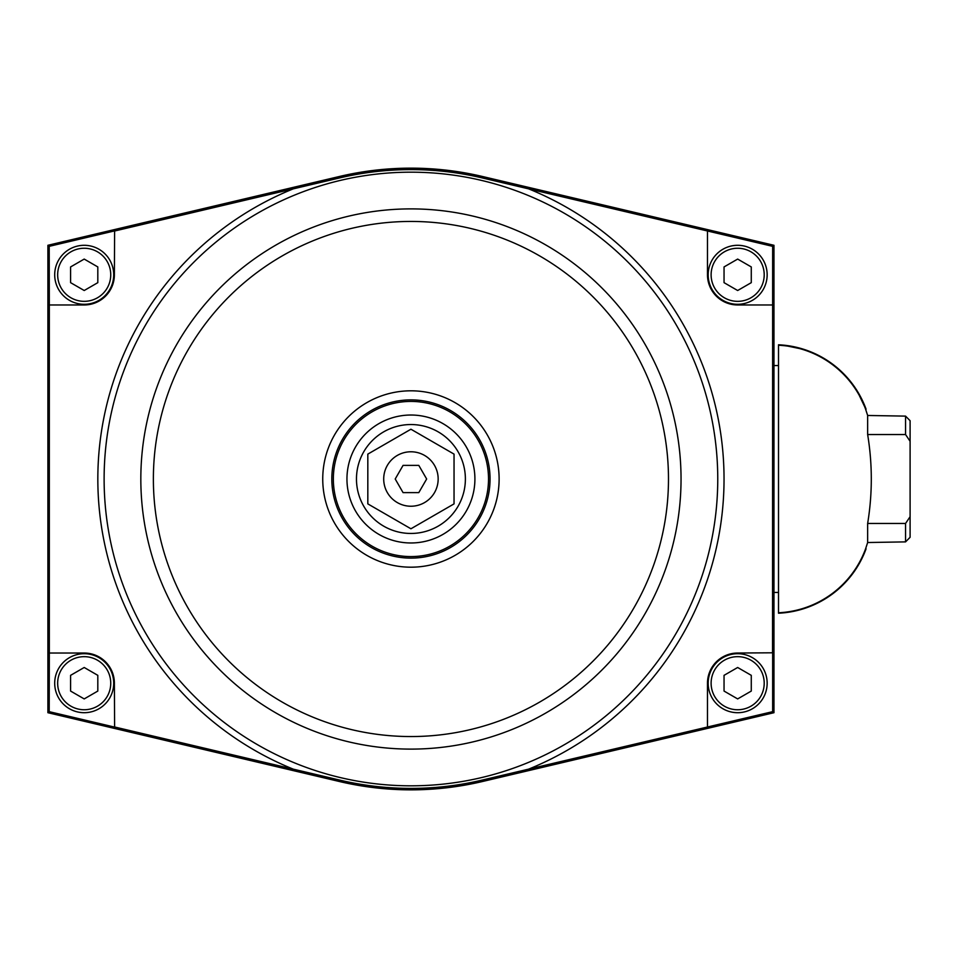 <?xml version="1.0" encoding="UTF-8"?>
<svg xmlns="http://www.w3.org/2000/svg" width="958" height="958" viewBox="0 0 958 958"><rect width="100%" height="100%" fill="white"/><g stroke="black" fill="none" stroke-linecap="round" stroke-linejoin="round"><path stroke-width="1.44" d="M778.507 612.761L778.507 613.216A98.015 98.015 0 0 0 866.068 548.826L865.649 548.671A97.56 97.56 0 0 1 778.507 612.761L778.507 345.239A97.56 97.56 0 0 1 865.649 409.329L867.649 415.473L905.561 416.119L905.561 434.537L910.1 441.303L910.1 516.697L905.561 523.463L905.561 541.881L910.1 537.294L910.1 516.697M867.649 415.473L867.649 434.537C872.51 464.175 872.51 493.825 867.649 523.463L867.649 542.527L865.649 548.671M867.649 523.463L905.561 523.463M867.649 434.537L905.561 434.537M910.1 537.294L905.561 541.881L867.649 542.527M910.1 441.303L910.1 420.706L905.561 416.119L910.1 420.706M707.483 726.93L707.483 683.21A30.177 30.177 0 0 1 737.66 653.033L772.651 652.793L772.651 711.662L482.006 780.123A309.398 309.398 0 0 1 339.862 780.123L293.28 769.154A313.098 313.098 0 0 1 293.28 188.846L339.862 177.877L339.527 176.464A310.847 310.847 0 0 1 482.341 176.464L773.968 245.296L773.968 712.704L482.341 781.536A310.847 310.847 0 0 1 339.527 781.536L47.9 712.704L47.9 245.296L49.205 246.338L114.613 230.89L114.385 274.79A30.177 30.177 0 0 1 84.208 304.967L49.325 304.967L49.325 653.033L84.208 653.033A30.177 30.177 0 0 1 114.385 683.21L114.613 727.11L49.205 711.662L47.9 712.704M773.968 245.296L772.651 246.338L772.543 653.033M772.651 711.662L773.968 712.704M339.862 177.877A309.398 309.398 0 0 1 482.006 177.877L772.651 246.338M707.483 231.07L707.483 274.79A30.177 30.177 0 0 0 737.66 304.967L772.543 304.967M339.527 176.464L47.9 245.296M293.28 188.846L114.385 231.07M293.28 769.154L114.385 726.93M708.166 683.21A29.494 29.494 0 0 0 737.66 712.704A29.494 29.494 0 0 0 767.154 683.21A29.494 29.494 0 0 0 737.66 653.703A29.494 29.494 0 0 0 708.166 683.21A29.494 29.494 0 0 0 737.66 712.704A29.494 29.494 0 0 0 767.154 683.21A29.494 29.494 0 0 0 737.66 653.703A29.494 29.494 0 0 0 708.166 683.21M708.166 274.79A29.494 29.494 0 0 0 737.66 304.297A29.494 29.494 0 0 0 767.154 274.79A29.494 29.494 0 0 0 737.66 245.296A29.494 29.494 0 0 0 708.166 274.79A29.494 29.494 0 0 0 737.66 304.297A29.494 29.494 0 0 0 767.154 274.79A29.494 29.494 0 0 0 737.66 245.296A29.494 29.494 0 0 0 708.166 274.79M49.205 711.662L49.325 653.033M49.325 304.967L49.205 246.338M751.276 691.065L737.66 698.921L724.044 691.065L724.044 675.342L737.66 667.486L751.276 675.342L751.276 691.065M751.276 282.658L737.66 290.514L724.044 282.658L724.044 266.935L737.66 259.079L751.276 266.935L751.276 282.658M54.702 274.79A29.494 29.494 0 0 0 84.208 304.297A29.494 29.494 0 0 0 113.703 274.79A29.494 29.494 0 0 0 84.208 245.296A29.494 29.494 0 0 0 54.702 274.79A29.494 29.494 0 0 0 84.208 304.297A29.494 29.494 0 0 0 113.703 274.79A29.494 29.494 0 0 0 84.208 245.296A29.494 29.494 0 0 0 54.702 274.79M54.702 683.21A29.494 29.494 0 0 0 84.208 712.704A29.494 29.494 0 0 0 113.703 683.21A29.494 29.494 0 0 0 84.208 653.703A29.494 29.494 0 0 0 54.702 683.21A29.494 29.494 0 0 0 84.208 712.704A29.494 29.494 0 0 0 113.703 683.21A29.494 29.494 0 0 0 84.208 653.703A29.494 29.494 0 0 0 54.702 683.21M97.812 282.658L84.208 290.514L70.593 282.658L70.593 266.935L84.208 259.079L97.812 266.935L97.812 282.658M97.812 691.065L84.208 698.921L70.593 691.065L70.593 675.342L84.208 667.486L97.812 675.342L97.812 691.065M356.472 479A54.45 54.45 0 0 0 438.153 526.158A54.45 54.45 0 0 0 438.153 431.842A54.45 54.45 0 0 0 356.472 479M367.824 503.884L367.824 454.116L410.934 429.22L454.044 454.116L454.044 503.884L410.934 528.78L367.824 503.884M410.934 506.231A27.231 27.231 0 0 0 434.513 465.384A27.231 27.231 0 0 0 387.355 465.384A27.231 27.231 0 0 0 410.934 506.231M395.211 479L403.067 492.616L418.79 492.616L426.657 479L418.79 465.384L403.067 465.384L395.211 479M778.507 345.239L778.507 344.784A98.015 98.015 0 0 1 866.068 409.174L865.649 409.329M482.341 176.464L482.006 177.877M482.006 780.123L482.341 781.536M528.588 188.846A313.098 313.098 0 0 1 528.588 769.154M339.862 780.123L339.527 781.536M717.758 479A306.823 306.823 0 0 1 257.522 744.713A306.823 306.823 0 0 1 257.522 213.287A306.823 306.823 0 0 1 717.758 479M737.66 656.661A26.549 26.549 0 0 1 760.652 696.478A26.549 26.549 0 0 1 714.668 696.478A26.549 26.549 0 0 1 737.66 656.661M681.042 479A270.108 270.108 0 0 1 410.934 749.108A270.108 270.108 0 0 1 140.826 479A270.108 270.108 0 0 1 410.934 208.892A270.108 270.108 0 0 1 681.042 479M737.66 248.254A26.549 26.549 0 0 1 760.652 288.071A26.549 26.549 0 0 1 714.668 288.071A26.549 26.549 0 0 1 737.66 248.254M153.376 479A257.558 257.558 0 0 0 539.713 702.046A257.558 257.558 0 0 0 539.713 255.954A257.558 257.558 0 0 0 153.376 479M322.738 479A88.196 88.196 0 0 0 455.026 555.377A88.196 88.196 0 0 0 455.026 402.623A88.196 88.196 0 0 0 322.738 479M84.208 248.254A26.549 26.549 0 0 1 107.188 288.071A26.549 26.549 0 0 1 61.216 288.071A26.549 26.549 0 0 1 84.208 248.254M84.208 656.661A26.549 26.549 0 0 1 107.188 696.478A26.549 26.549 0 0 1 61.216 696.478A26.549 26.549 0 0 1 84.208 656.661M331.815 479A79.119 79.119 0 0 0 450.488 547.521A79.119 79.119 0 0 0 450.488 410.479A79.119 79.119 0 0 0 331.815 479M333.348 479A77.586 77.586 0 0 0 449.721 546.192A77.586 77.586 0 0 0 449.721 411.808A77.586 77.586 0 0 0 333.348 479M346.952 479A63.982 63.982 0 0 0 442.919 534.408A63.982 63.982 0 0 0 442.919 423.592A63.982 63.982 0 0 0 346.952 479M787.799 346.113L799.619 348.568M859.254 395.319L864.559 406.491M773.968 592.451L778.507 592.451M773.968 365.549L778.507 365.549"/></g></svg>
